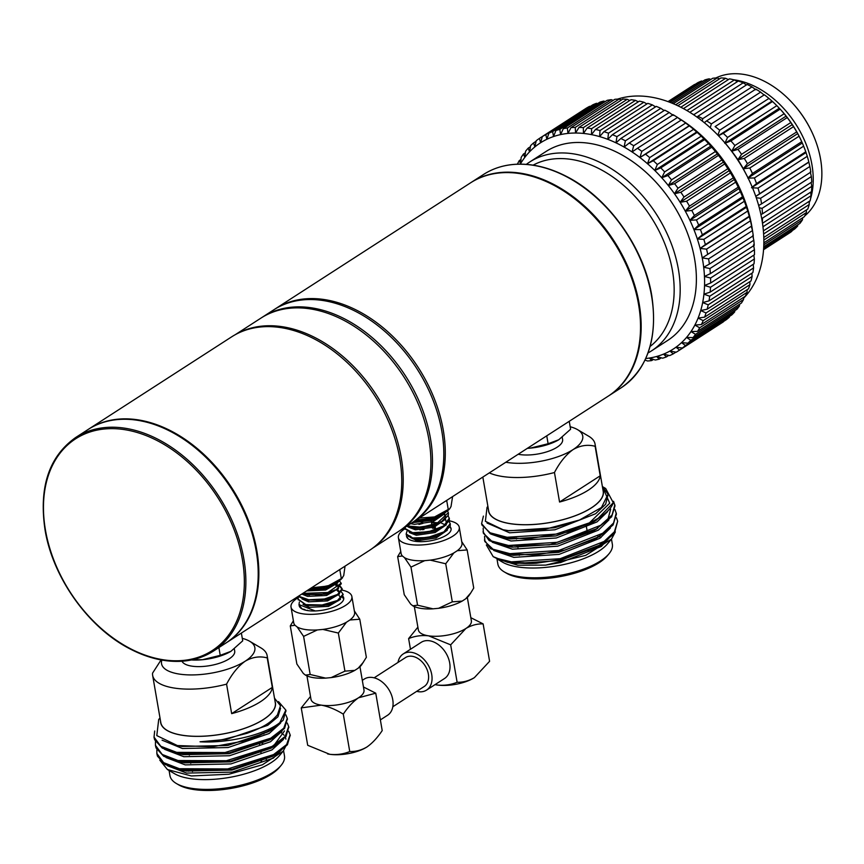 <?xml version="1.0" encoding="UTF-8"?>
<svg xmlns="http://www.w3.org/2000/svg" width="864" height="864" viewBox="0 0 864 864"><rect width="100%" height="100%" fill="white"/><g stroke="black" fill="none" stroke-linecap="round" stroke-linejoin="round"><path stroke-width="1.3" d="M745.146 172.303A83.819 58.32 -122.8 0 0 743.288 168.739A83.819 58.32 -122.8 0 0 737.867 159.721A83.819 58.32 -122.8 0 0 731.689 151.222A83.819 58.32 -122.8 0 0 730.933 150.282M761.594 217.901L762.491 218.149A88.128 61.312 57.2 0 1 762.329 222.167M759.294 207.781L762.091 208.354A88.128 61.312 57.2 0 1 762.448 213.84L760.903 214.51M756.248 197.716L760.59 198.288A88.128 61.312 57.2 0 1 761.551 203.893L758.668 205.502M718.492 135.767L723.244 133.315A88.128 61.312 57.2 0 1 727.564 137.441L724.842 143.37L730.901 140.94A88.128 61.312 57.2 0 1 734.897 145.519L731.689 151.222L737.953 149.364A88.128 61.312 57.2 0 1 741.56 154.321L737.867 159.721L744.282 158.425A88.128 61.312 57.2 0 1 747.446 163.696L743.288 168.739L749.79 168.016A88.128 61.312 57.2 0 1 752.458 173.491L747.857 178.135L754.391 177.952A88.128 61.312 57.2 0 1 756.518 183.568L751.518 187.747L758.009 188.093A88.128 61.312 57.2 0 1 759.564 193.752L755.773 196.355M744.282 158.425L793.541 126.641L790.819 122.537A88.128 61.312 -122.8 0 0 787.212 117.569L784.156 113.735A88.128 61.312 -122.8 0 0 780.16 109.156L776.822 105.656A88.128 61.312 -122.8 0 0 772.502 101.531L768.928 98.42A88.128 61.312 -122.8 0 0 764.359 94.802L715.1 126.598A88.128 61.312 57.2 0 1 719.669 130.205L717.876 135.13M704.311 122.677L706.59 120.884A88.128 61.312 57.2 0 1 711.353 123.919L710.262 127.775M696.989 117.104L697.864 116.284A88.128 61.312 57.2 0 1 702.724 118.692L702.248 121.025M692.582 114.08A88.128 61.312 57.2 0 1 693.932 114.61L693.889 114.955M763.571 249.556L792.007 230.742M763.56 249.707L789.286 233.107A88.128 61.312 -122.8 0 0 791.878 231.293M763.679 247.979L797.623 226.076L797.828 224.748M797.623 226.076A88.128 61.312 -122.8 0 1 794.545 229.1L763.614 249.07M763.819 244.76L802.483 219.812L802.656 217.793M802.483 219.812A88.128 61.312 -122.8 0 1 799.902 223.409L763.744 246.748M763.862 240.019L806.371 212.587L806.436 209.963M806.371 212.587A88.128 61.312 -122.8 0 1 804.33 216.702L763.862 242.827M763.636 233.95L809.244 204.52L809.114 201.366M809.244 204.52A88.128 61.312 -122.8 0 1 807.775 209.088L763.808 237.47M762.966 226.757L811.048 195.728L810.68 192.154M811.048 195.728A88.128 61.312 -122.8 0 1 810.184 200.686L763.398 230.872M762.491 218.149L811.75 186.365L811.112 182.434M811.75 186.365A88.128 61.312 -122.8 0 1 811.49 191.624L762.491 223.247M762.091 208.354L811.35 176.569L810.302 171.925M811.35 176.569A88.128 61.312 -122.8 0 1 811.706 182.045L762.448 213.84M760.59 198.288L809.849 166.493L808.823 161.968L759.564 193.752M755.795 196.409L808.65 162.302M809.849 166.493A88.128 61.312 -122.8 0 1 810.81 172.109L761.551 203.893M758.009 188.093L807.268 156.308L805.777 151.783L756.518 183.568M752.274 187.261L805.961 152.615M808.823 161.968A88.128 61.312 -122.8 0 0 807.268 156.308M754.391 177.952L803.639 146.167L802.31 142.992L801.716 141.707L752.458 173.491M748.073 177.995L802.31 142.992A83.819 58.32 57.2 0 1 802.861 144.288L803.11 144.893M805.777 151.783A88.128 61.312 -122.8 0 0 803.639 146.167M749.79 168.016L799.049 136.22L797.742 133.596L796.705 131.9L747.446 163.696M743.288 168.739L797.742 133.596A83.819 58.32 57.2 0 1 802.31 142.992M801.716 141.707A88.128 61.312 -122.8 0 0 799.049 136.22M737.867 159.721L792.32 124.578A83.819 58.32 57.2 0 1 797.742 133.596M796.705 131.9A88.128 61.312 -122.8 0 0 793.541 126.641M790.819 122.537L741.56 154.321M737.953 149.364L787.212 117.569M731.689 151.222L786.143 116.078A83.819 58.32 57.2 0 1 792.32 124.578M784.156 113.735L734.897 145.519M730.901 140.94L780.16 109.156L779.296 108.227L725.188 143.154M776.822 105.656L727.564 137.441M723.244 133.315L772.502 101.531M718.405 135.68L771.898 101.164M768.928 98.42L719.669 130.205M715.1 126.598L764.359 94.802M764.068 94.975L760.612 92.135L711.353 123.919M760.612 92.135A88.128 61.312 -122.8 0 0 755.849 89.1L706.59 120.884M755.914 89.77L751.982 86.908L702.724 118.692M751.982 86.908A88.128 61.312 -122.8 0 0 747.112 84.488L697.864 116.284M746.464 84.91L743.191 82.814L693.932 114.61M743.191 82.814A88.128 61.312 -122.8 0 0 738.299 81.065L689.839 112.331M737.413 81.626L734.378 79.931L686.902 110.57M734.378 79.931A88.128 61.312 -122.8 0 0 729.518 78.862L683.435 108.605M728.384 79.596L725.674 78.289L680.821 107.233M725.674 78.289A88.128 61.312 -122.8 0 0 720.943 77.933L677.83 105.754M719.507 78.851L717.217 77.922L675.659 104.738M717.217 77.922A88.128 61.312 -122.8 0 0 712.681 78.278L673.283 103.702M710.91 79.423L709.139 78.84L671.663 103.032M709.139 78.84A88.128 61.312 -122.8 0 0 704.873 79.898L670.032 102.384M702.691 81.302L701.579 81.022L669.06 102.006M701.579 81.022A88.128 61.312 -122.8 0 0 697.648 82.76L668.282 101.714M694.98 84.488L668.012 101.617M694.645 84.434A88.128 61.312 -122.8 0 0 693.716 85.018L667.991 101.617M779.803 108.767L780.235 109.231A83.819 58.32 57.2 0 1 786.143 116.078M809.179 202.813A82.35 57.294 -122.8 0 0 809.881 200.88M810.562 198.742A82.35 57.294 -122.8 0 0 733.795 79.78M728.795 79.337A82.35 57.294 -122.8 0 0 727.769 79.304M804.773 215.892A82.35 57.294 -122.8 0 0 820.573 159.149A82.35 57.294 -122.8 0 0 813.953 136.696A82.35 57.294 -122.8 0 0 791.726 102.254A82.35 57.294 -122.8 0 0 715.781 77.998M791.726 102.254L792.094 102.654A80.201 55.793 57.2 0 1 813.737 136.199L813.953 136.696M182.002 661.23A26.903 10.076 -9.8 0 0 211.237 665.377A26.903 10.076 -9.8 0 0 234.706 651.11L234.349 649.004M242.287 638.356A47.336 17.734 170.2 0 1 249.653 641.25A47.336 17.734 170.2 0 1 245.203 661.187A47.336 17.734 170.2 0 1 190.112 674.924A47.336 17.734 170.2 0 1 161.892 660.074M272.322 687.388L267.224 657.904C259.783 655.916 252.439 657.007 245.203 661.187C238.205 666.166 231.995 673.823 226.573 684.137L231.66 713.632A58.104 21.762 -9.8 0 0 272.322 687.388L231.66 713.632M267.224 657.904A58.104 21.762 -9.8 0 0 267.149 655.625A58.104 21.762 -9.8 0 0 260.777 647.806L249.653 641.25M161.082 659.923L152.572 673.132A58.104 21.762 -9.8 0 0 152.647 675.4A58.104 21.762 -9.8 0 0 226.573 684.137M152.647 675.4L160.801 722.585A58.104 21.762 -9.8 0 0 221.756 734.152A58.104 21.762 -9.8 0 0 275.303 702.81L267.149 655.625M275.054 701.384A58.234 21.816 170.2 0 1 221.767 734.195A58.234 21.816 170.2 0 1 160.553 721.159M285.919 710.64L283.165 720.198L271.436 729.886L243.95 741.031L212.576 746.766L177.368 745.556L156.794 735.599L158.717 719.474M243.95 741.031A67.241 25.186 -9.8 0 0 279.817 722.66C265.81 734.076 229.543 743.515 200.048 741.787C211.28 741.193 219.251 740.362 223.96 739.271L246.974 733.309C265.788 726.408 270.648 722.272 277.398 714.96L280.487 705.737L274.504 698.177M271.382 729.788L270.702 729.594M285.865 745.427L273.38 758.095L232.308 772.124L186.646 773.086L167.476 765.742M283.457 739.433L271.966 749.898L230.893 763.927L185.231 764.888L166.061 757.544M282.042 731.236L270.551 741.712L229.478 755.741L183.816 756.702L164.646 749.358M280.627 723.049L269.136 733.514L228.064 747.544L182.401 748.505L162.076 740.156M280.562 708.221L277.938 716.774L267.721 725.328L226.649 739.357L200.048 741.787M272.354 728.546L272.894 728.708M281.21 732.542L284.094 735.21M285.379 737.348L285.898 739.12M281.815 749.174L272.473 756.378L231.952 770.072L186.289 771.034L171.677 766.562M284.483 730.933L272.592 747.241M288.749 727.024L285.995 736.582L274.979 745.848L271.058 748.181L230.537 761.875L184.874 762.847L179.474 761.8L163.717 756.292L156.038 747.943L155.542 745.783M181.364 762.145L170.208 758.354M279.018 732.748L271.177 739.044M287.334 718.816L284.58 728.384L272.851 738.083L269.644 739.994L229.122 753.689L183.46 754.65L178.06 753.602L162.302 748.105L154.624 739.746L154.127 737.629M179.95 753.959L168.815 750.168M277.085 725.101L269.762 730.858M271.436 729.886L268.229 731.797L227.707 745.492L182.045 746.464L177.368 745.556M290.164 735.221L287.41 744.779L275.681 754.466L232.124 769.241L180.889 769.986L165.132 764.489L157.453 756.14L156.956 754.002M274.266 746.269L230.71 761.054L179.474 761.8M272.851 738.083L229.295 752.857L178.06 753.602M288.695 731.257L290.099 734.724L286.621 744.563L273.575 754.585L227.675 768.949L179.399 768.722L163.609 762.642L156.859 753.516L156.87 749.801M287.28 723.06L288.673 726.527L285.185 736.398L272.138 746.399L226.39 760.73L178.049 760.536L162.216 754.456L155.444 745.319L155.455 741.604M285.865 714.874L287.258 718.34L283.77 728.19L270.734 738.202L224.996 752.544L176.666 752.36L160.812 746.269L154.03 737.122L154.688 731.009M278.521 701.611L285.844 710.132L279.817 722.66M159.797 760.147L167.432 769.522L191.344 775.958L228.874 774.241L262.408 764.791L283.187 751.162L286.578 744.606M175.846 752.177A58.234 21.816 -9.8 0 0 175.208 752.695M167.432 769.522L174.539 773.701A58.234 21.816 -9.8 0 0 229.23 777.449A58.234 21.816 -9.8 0 0 279.504 755.568L283.187 751.162M274.19 736.992A58.234 21.816 -9.8 0 0 273.413 736.646M263.92 733.828A58.234 21.816 -9.8 0 0 263.164 733.687M175.943 752.198A58.104 21.762 -9.8 0 0 175.295 752.728M274.115 737.046A58.104 21.762 -9.8 0 0 273.326 736.7M263.812 733.882A58.104 21.762 -9.8 0 0 263.066 733.73M260.777 742.943A58.104 21.762 170.2 0 1 262.289 743.159A58.104 21.762 170.2 0 1 262.667 743.213M273.197 745.805A58.104 21.762 170.2 0 1 274.19 746.183M283.576 750.697L284.472 755.892A58.104 21.762 170.2 0 1 281.092 765.407A58.104 21.762 170.2 0 1 230.926 787.234A58.104 21.762 170.2 0 1 176.342 783.497A58.104 21.762 170.2 0 1 169.97 775.678L169.074 770.483M178.416 761.411A58.104 21.762 170.2 0 1 179.248 760.784M183.427 761.508A55.944 20.963 -9.8 0 0 182.261 762.296M176.342 783.497L178.567 784.804A55.944 20.963 -9.8 0 0 231.131 788.4A55.944 20.963 -9.8 0 0 279.428 767.383L281.092 765.407M270.875 748.17A55.944 20.963 -9.8 0 0 269.59 747.76M265.691 758.441A39.809 14.915 170.2 0 1 266.371 759.618M188.719 771.174A39.809 14.915 170.2 0 1 189.13 770.256M192.056 770.526A35.51 13.306 -9.8 0 0 192.488 771.53M260.917 762.005A35.51 13.306 -9.8 0 0 261.749 760.072M518.173 454.259A26.903 10.076 -9.8 0 0 547.582 451.58A26.903 10.076 -9.8 0 0 562.604 439.506L562.237 437.4M505.807 462.24A47.336 17.734 -9.8 0 0 573.091 449.582A47.336 17.734 -9.8 0 0 577.552 429.646A47.336 17.734 -9.8 0 0 570.186 426.751M577.552 429.646L588.665 436.201A58.104 21.762 170.2 0 1 595.048 444.02A58.104 21.762 170.2 0 1 595.123 446.299L600.21 475.794A58.104 21.762 170.2 0 1 559.559 502.027L554.461 472.532A58.104 21.762 170.2 0 1 502.729 476.539A58.104 21.762 170.2 0 1 489.326 472.878M554.461 472.532C559.753 462.359 565.963 454.712 573.091 449.582C580.36 445.414 587.704 444.312 595.123 446.299M595.048 444.02L603.191 491.206A58.104 21.762 170.2 0 1 572.886 516.575A58.104 21.762 170.2 0 1 510.872 523.724A58.104 21.762 170.2 0 1 488.689 510.991L482.836 477.068M559.559 502.027L600.21 475.794M488.441 509.555A58.234 21.816 -9.8 0 0 510.797 523.778A58.234 21.816 -9.8 0 0 574.625 516.002A58.234 21.816 -9.8 0 0 602.953 489.78M487.89 506.347L487.048 507.352L485.374 521.273L503.086 529.751L508.496 530.615L543.586 529.675L579.485 520.02L601.463 507.503L608.051 494.262L602.402 486.626M602.402 486.583L609.714 503.237L589.432 522.85A67.241 25.186 170.2 0 0 613.278 502.686L605.686 488.506L602.392 486.562M498.442 559.04L499.003 559.321M616.41 517.741L617.663 521.219L614.963 531.241L604.12 541.436L560.207 558.695L511.326 561.859L496.087 558.144L493.193 556.664L507.319 562.237L514.89 563.522L560.207 560.52L597.316 546.728L608.105 538.488M497.027 550.843L506.542 554.148M484.423 540.022L490.525 548.726L508.226 554.504L513.475 555.336L558.792 552.323L595.901 538.542L599.108 536.63L613.105 524.912L616.421 514.026L614.995 509.555M597.445 537.602L606.69 530.291M495.612 542.657L505.116 545.951M503.161 545.584L512.06 547.139L557.377 544.136L594.486 530.345L611.626 516.812L615.006 505.84L613.559 501.314M595.987 529.438L608.148 518.562L610.643 509.242M494.197 534.46L503.69 537.754M481.594 523.638L490.309 533.79L505.397 538.121L510.646 538.952L555.962 535.939L593.071 522.158L596.279 520.247L613.278 502.686M594.572 521.24L601.776 515.916M503.086 529.751L509.231 530.755L554.548 527.753L579.485 520.02M615.341 531.911L611.507 539.06L585.706 555.368L545.692 565.121L517.86 565.229L497.124 558.943M545.692 565.121L560.552 562.561L601.268 546.491L613.094 533.693M493.679 550.444L513.832 557.377L559.138 554.375L599.854 538.294L610.373 528.088M492.264 542.246L512.417 549.191L557.723 546.178L598.439 530.107L608.947 519.901M490.838 534.049L511.002 540.994L556.308 537.991L597.024 521.91L607.522 511.736M486.994 523.012L509.587 532.807L554.893 529.794L595.609 513.724L605.664 504.23L608.094 494.543M493.193 556.664L486.335 544.968M484.585 536.285L484.812 541.49L492.977 549.191L509.911 553.662L558.792 550.498L602.705 533.25L613.548 523.044L616.248 513.032M483.17 528.098L483.397 533.293L491.562 541.004L508.496 545.476L557.377 542.311L601.29 525.053L612.133 514.858L614.833 504.846M483.419 516.089L481.604 523.66L481.982 525.107L490.147 532.807L507.082 537.278L555.952 534.114L589.432 522.85M496.087 558.144A67.241 25.186 -9.8 0 0 536.371 563.22L561.319 559.472L600.523 544.817L613.634 534.233L617.663 521.23M504.565 553.781L535.453 554.98L565.088 550.044L599.108 536.63M483.008 531.835L489.11 540.529L503.161 545.594L549.536 544.86L597.694 528.444M501.736 537.397L528.347 538.888L568.35 531.986L596.279 520.247M507.319 562.237L536.371 563.22M506.909 538.229A58.234 21.816 170.2 0 1 508.162 537.408M591.052 522.083A58.234 21.816 170.2 0 1 592.499 522.374M496.962 558.857L497.858 564.073A58.104 21.762 -9.8 0 0 504.241 571.892A58.104 21.762 -9.8 0 0 520.042 576.806A58.104 21.762 -9.8 0 0 608.98 553.802A58.104 21.762 -9.8 0 0 612.36 544.288L611.474 539.104L607.403 543.964A58.234 21.816 170.2 0 1 518.27 567.032A58.234 21.816 170.2 0 1 502.427 562.097L498.161 559.58M507.017 538.25A58.104 21.762 170.2 0 1 508.27 537.419M590.954 522.137A58.104 21.762 170.2 0 1 592.412 522.418M601.916 534.514A58.104 21.762 -9.8 0 0 601.204 534.244M591.57 531.77A58.104 21.762 -9.8 0 0 589.885 531.511M512.244 545.864A58.104 21.762 -9.8 0 0 510.829 546.718M503.15 552.528A58.104 21.762 -9.8 0 0 502.578 553.09M608.98 553.802L607.327 555.779A55.944 20.963 170.2 0 1 521.683 577.94A55.944 20.963 170.2 0 1 506.466 573.199L504.241 571.892M505.98 554.018A55.944 20.963 170.2 0 1 506.866 553.23M516.035 547.106A55.944 20.963 170.2 0 1 517.709 546.232L517.957 547.679M597.856 536.274A55.944 20.963 170.2 0 1 598.946 536.63M599.054 536.663A55.944 20.963 170.2 0 1 601.085 537.43M594.335 548.176A39.809 14.915 -9.8 0 0 593.903 547.322M516.154 562.334A39.809 14.915 -9.8 0 0 516.218 562.896M524.318 563.393A35.51 13.306 170.2 0 1 523.055 562.648M589.291 549.461A35.51 13.306 170.2 0 1 588.071 551.513M568.285 421.924L569.311 421.708L570.607 429.224L558.749 439.776A32.281 12.096 170.2 0 1 558.749 439.776A32.281 12.096 170.2 0 1 530.334 448.124L527.364 448.33M527.321 448.351A32.281 12.096 -9.8 0 0 530.334 448.124L548.111 443.74L558.781 439.754M231.152 651.197A32.281 12.096 170.2 0 1 230.861 651.38A32.281 12.096 170.2 0 1 202.435 659.729A32.281 12.096 170.2 0 1 191.398 659.966M192.056 659.826L202.435 659.729L220.223 655.344L230.882 651.359L242.719 640.818L241.412 633.312L240.775 633.442M219.478 647.19L218.57 647.773M218.927 647.827L220.223 655.344M213.484 651.056L225.817 643.097A127.073 88.409 -122.8 0 0 231.196 488.376A127.073 88.409 -122.8 0 0 88.009 429.548L75.676 437.508A127.073 88.409 57.2 0 1 218.862 496.346A127.073 88.409 57.2 0 1 213.484 651.056C203.526 657.439 192.208 660.874 179.528 661.36C163.652 661.846 147.366 657.806 130.669 649.231C88.862 628.268 52.79 577.94 45.036 529.805C38.772 487.253 48.978 456.484 75.676 437.508M255.604 597.91A126.457 87.977 -122.8 0 0 141.448 421.016M226.141 642.881A127.073 88.409 -122.8 0 0 226.465 642.676A127.073 88.409 -122.8 0 0 231.844 487.966A127.073 88.409 -122.8 0 0 88.657 429.127A127.073 88.409 -122.8 0 0 88.333 429.332M226.465 642.676L369.36 550.454A127.073 88.409 -122.8 0 0 374.738 395.744A127.073 88.409 -122.8 0 0 231.552 336.906L88.657 429.127M373.831 547.279A126.943 88.312 -122.8 0 0 376.229 394.783A126.943 88.312 -122.8 0 0 236.282 334.141M372.751 548.111L398.552 531.457A126.943 88.312 -122.8 0 0 403.92 376.909A126.943 88.312 -122.8 0 0 260.885 318.146L235.084 334.789M399.33 530.95A126.943 88.312 -122.8 0 0 400.118 530.453A126.943 88.312 -122.8 0 0 405.486 375.905A126.943 88.312 -122.8 0 0 262.451 317.131A126.943 88.312 -122.8 0 0 261.673 317.639M400.118 530.453L411.469 523.12A126.943 88.312 -122.8 0 0 416.837 368.582A126.943 88.312 -122.8 0 0 273.802 309.809L262.451 317.131M412.193 522.644A126.943 88.312 -122.8 0 0 412.938 522.18A126.943 88.312 -122.8 0 0 418.306 367.632A126.943 88.312 -122.8 0 0 275.27 308.858A126.943 88.312 -122.8 0 0 274.547 309.334M412.938 522.18L608.18 396.176A126.943 88.312 -122.8 0 0 613.548 241.628A126.943 88.312 -122.8 0 0 470.513 182.866L275.27 308.858M633.668 364.554A126.457 87.977 -122.8 0 0 613.915 241.391A126.457 87.977 -122.8 0 0 509.836 172.66M608.504 395.971A126.943 88.312 -122.8 0 0 608.828 395.755A126.943 88.312 -122.8 0 0 614.196 241.218A126.943 88.312 -122.8 0 0 471.161 182.444A126.943 88.312 -122.8 0 0 470.837 182.65M546.264 436.136L547.7 435.208M546.815 436.223L548.111 443.74M650.095 346.453A108.065 75.179 -122.8 0 0 672.462 270.691A108.065 75.179 -122.8 0 0 533.099 165.154M526.327 164.365A112.363 78.17 57.2 0 1 529.675 162.032A112.363 78.17 57.2 0 1 618.084 173.286A112.363 78.17 57.2 0 1 678.424 269.514A112.363 78.17 57.2 0 1 651.532 350.86A112.363 78.17 57.2 0 1 648.022 352.944M720.079 137.452L720.457 137.851A117.439 81.713 57.2 0 1 752.155 186.97L752.371 187.477A119.599 83.203 -122.8 0 0 720.079 137.452A119.599 83.203 -122.8 0 0 617.447 99.155M743.623 298.22A119.599 83.203 -122.8 0 0 761.983 220.072A119.599 83.203 -122.8 0 0 752.371 187.477M753.376 238.324A119.599 83.203 -122.8 0 0 753.149 235.84M752.717 232.103A119.599 83.203 -122.8 0 0 678.035 117.806M672.862 114.869A119.599 83.203 -122.8 0 0 671.458 114.124M651.532 350.86L667.742 340.394A112.363 78.17 -122.8 0 0 672.494 203.591A112.363 78.17 -122.8 0 0 545.886 151.567L529.675 162.032M645.743 358.538A122.634 85.32 -122.8 0 0 649.393 358.052A122.634 85.32 -122.8 0 0 656.608 356.486A122.634 85.32 -122.8 0 0 663.476 354.143A122.634 85.32 -122.8 0 0 669.946 351.043A122.634 85.32 -122.8 0 0 675.972 347.198A122.634 85.32 -122.8 0 0 681.512 342.652A122.634 85.32 -122.8 0 0 686.534 337.424A122.634 85.32 -122.8 0 0 690.995 331.549A122.634 85.32 -122.8 0 0 694.861 325.08A122.634 85.32 -122.8 0 0 698.112 318.06A122.634 85.32 -122.8 0 0 700.715 310.532A122.634 85.32 -122.8 0 0 702.67 302.551A122.634 85.32 -122.8 0 0 703.944 294.17A122.634 85.32 -122.8 0 0 704.549 285.455A122.634 85.32 -122.8 0 0 704.462 276.458A122.634 85.32 -122.8 0 0 703.685 267.246A122.634 85.32 -122.8 0 0 702.238 257.893A122.634 85.32 -122.8 0 0 700.11 248.454A122.634 85.32 -122.8 0 0 697.334 238.993A122.634 85.32 -122.8 0 0 693.922 229.586A122.634 85.32 -122.8 0 0 689.904 220.288A122.634 85.32 -122.8 0 0 685.292 211.172A122.634 85.32 -122.8 0 0 680.141 202.306A122.634 85.32 -122.8 0 0 674.471 193.741A122.634 85.32 -122.8 0 0 668.326 185.544A122.634 85.32 -122.8 0 0 661.748 177.779A122.634 85.32 -122.8 0 0 654.793 170.478A122.634 85.32 -122.8 0 0 647.492 163.717A122.634 85.32 -122.8 0 0 639.911 157.529A122.634 85.32 -122.8 0 0 632.092 151.956A122.634 85.32 -122.8 0 0 624.1 147.053A122.634 85.32 -122.8 0 0 615.989 142.841A122.634 85.32 -122.8 0 0 607.813 139.342A122.634 85.32 -122.8 0 0 599.627 136.609A122.634 85.32 -122.8 0 0 591.494 134.633A122.634 85.32 -122.8 0 0 583.459 133.434A122.634 85.32 -122.8 0 0 575.597 133.024A122.634 85.32 -122.8 0 0 567.95 133.412A122.634 85.32 -122.8 0 0 560.585 134.59A122.634 85.32 -122.8 0 0 553.532 136.555A122.634 85.32 -122.8 0 0 546.858 139.277A122.634 85.32 -122.8 0 0 540.605 142.754A122.634 85.32 -122.8 0 0 534.816 146.945A122.634 85.32 -122.8 0 0 529.535 151.837A122.634 85.32 -122.8 0 0 524.794 157.399A122.634 85.32 -122.8 0 0 520.625 163.566A122.634 85.32 -122.8 0 0 520.29 164.138M517.374 164.192A126.943 88.312 57.2 0 1 519.286 160.574L520.625 163.566L521.143 157.464A126.943 88.312 57.2 0 1 523.454 154.04L524.794 157.399L525.604 151.211A126.943 88.312 57.2 0 1 528.228 148.133L529.535 151.837L530.636 145.627A126.943 88.312 57.2 0 1 533.574 142.916L534.816 146.945L536.231 140.724A126.943 88.312 57.2 0 1 539.449 138.391L540.605 142.754L542.344 136.544A126.943 88.312 57.2 0 1 545.81 134.622L546.858 139.277L548.921 133.132A126.943 88.312 57.2 0 1 552.625 131.62L553.532 136.555L555.919 130.496A126.943 88.312 57.2 0 1 559.829 129.406L560.585 134.59L563.306 128.65A126.943 88.312 57.2 0 1 567.389 128.002L567.95 133.412L571.007 127.624A126.943 88.312 57.2 0 1 575.24 127.408L575.597 133.024L578.977 127.418A126.943 88.312 57.2 0 1 583.33 127.634L583.459 133.434L587.153 128.023A126.943 88.312 57.2 0 1 591.602 128.682L591.494 134.633L595.501 129.449A126.943 88.312 57.2 0 1 600.005 130.54L599.627 136.609L603.936 131.674A126.943 88.312 57.2 0 1 608.472 133.196L607.813 139.342L612.414 134.698A126.943 88.312 57.2 0 1 616.939 136.631L615.989 142.841L620.87 138.488A126.943 88.312 57.2 0 1 625.363 140.821L624.1 147.053L629.24 143.024A126.943 88.312 57.2 0 1 633.668 145.746L632.092 151.956L637.481 148.262A126.943 88.312 57.2 0 1 641.812 151.351L639.911 157.529L645.516 154.181A126.943 88.312 57.2 0 1 649.717 157.604L647.492 163.717L653.303 160.726A126.943 88.312 57.2 0 1 657.342 164.473L654.793 170.478L660.776 167.864A126.943 88.312 57.2 0 1 664.632 171.904L661.748 177.779L667.894 175.532A126.943 88.312 57.2 0 1 671.544 179.842L668.326 185.544L674.6 183.686A126.943 88.312 57.2 0 1 678.002 188.222L674.471 193.741L680.854 192.262A126.943 88.312 57.2 0 1 683.996 197.014L680.141 202.306L686.599 201.204A126.943 88.312 57.2 0 1 689.461 206.118L685.292 211.172L691.805 210.449A126.943 88.312 57.2 0 1 694.364 215.503L689.904 220.288L696.438 219.931A126.943 88.312 57.2 0 1 698.663 225.083L693.922 229.586L700.456 229.586A126.943 88.312 57.2 0 1 702.346 234.803L697.334 238.993L703.836 239.35A126.943 88.312 57.2 0 1 705.37 244.588L700.11 248.454L706.558 249.134A126.943 88.312 57.2 0 1 707.724 254.372L702.238 257.893L708.588 258.898A126.943 88.312 57.2 0 1 709.398 264.082L703.685 267.246L709.927 268.553A126.943 88.312 57.2 0 1 710.359 273.65L704.462 276.458L710.564 278.035A126.943 88.312 57.2 0 1 710.618 283.025L704.549 285.455L710.489 287.28A126.943 88.312 57.2 0 1 710.165 292.118L703.944 294.17L709.711 296.233A126.943 88.312 57.2 0 1 708.998 300.877L702.67 302.551L708.221 304.819A126.943 88.312 57.2 0 1 707.141 309.236L700.715 310.532L706.039 312.973A126.943 88.312 57.2 0 1 704.592 317.142L698.112 318.06L703.188 320.652A126.943 88.312 57.2 0 1 701.384 324.54L694.861 325.08L699.667 327.791A126.943 88.312 57.2 0 1 697.529 331.376L690.995 331.549L695.52 334.346A126.943 88.312 57.2 0 1 693.058 337.597L686.534 337.424L690.768 340.276A126.943 88.312 57.2 0 1 687.992 343.17L681.512 342.652L685.444 345.524A126.943 88.312 57.2 0 1 682.376 348.041L675.972 347.198L679.59 350.06A126.943 88.312 57.2 0 1 678.24 350.957A126.943 88.312 57.2 0 1 676.253 352.188L669.946 351.043L673.24 353.862A126.943 88.312 57.2 0 1 669.654 355.579L663.476 354.143L666.446 356.897A126.943 88.312 57.2 0 1 662.645 358.193L656.608 356.486L659.254 359.132A126.943 88.312 57.2 0 1 655.247 360.007L649.393 358.052L651.704 360.569A126.943 88.312 57.2 0 1 647.536 361.001L645.041 360.05M644.771 360.601L645.408 360.191M651.704 360.569L653.486 359.424M659.254 359.132L661.295 357.815M666.446 356.897L668.79 355.385M673.24 353.862L675.929 352.134M679.59 350.06L723.535 321.484M678.24 350.957L722.12 322.65A126.943 88.312 -122.8 0 0 723.47 321.754M685.444 345.524L729.324 317.207L729.497 316.386M729.324 317.207A126.943 88.312 -122.8 0 1 726.257 319.734L682.376 348.041M690.768 340.276L734.648 311.958L734.854 310.63M734.648 311.958A126.943 88.312 -122.8 0 1 731.862 314.852L687.992 343.17M695.52 334.346L739.4 306.029L739.595 304.225M739.4 306.029A126.943 88.312 -122.8 0 1 736.927 309.29L693.058 337.597M699.667 327.791L743.548 299.473A126.943 88.312 -122.8 0 1 741.398 303.059L697.529 331.376M743.548 299.473L743.688 297.238M703.188 320.652L747.058 292.334A126.943 88.312 -122.8 0 1 745.265 296.233L701.384 324.54M747.058 292.334L747.122 289.71M706.039 312.973L749.92 284.656A126.943 88.312 -122.8 0 1 748.472 288.835L704.592 317.142M749.92 284.656L749.855 281.675M708.221 304.819L752.101 276.502A126.943 88.312 -122.8 0 1 751.021 280.919L707.141 309.236M752.101 276.502L751.896 273.197M709.711 296.233L753.581 267.916A126.943 88.312 -122.8 0 1 752.879 272.56L708.998 300.877M753.581 267.916L753.214 264.33M710.489 287.28L754.369 258.973A126.943 88.312 -122.8 0 1 754.034 263.801L710.165 292.118M754.369 258.973L753.818 255.139M710.564 278.035L754.445 249.718A126.943 88.312 -122.8 0 1 754.488 254.707L710.618 283.025M754.445 249.718L753.527 244.793M709.927 268.553L753.808 240.235A126.943 88.312 -122.8 0 1 754.24 245.344L710.359 273.65M753.808 240.235L752.76 235.58M708.588 258.898L752.468 230.58A126.943 88.312 -122.8 0 1 753.268 235.764L709.398 264.082M752.468 230.58L751.302 226.228M706.558 249.134L750.427 220.817A126.943 88.312 -122.8 0 1 751.604 226.055L707.724 254.372M750.427 220.817L749.25 216.27L705.37 244.588M700.11 248.454L749.185 216.788M749.25 216.27A126.943 88.312 -122.8 0 0 747.716 211.032L746.226 206.485L702.346 234.803M703.836 239.35L747.716 211.032M697.334 238.993L746.41 207.328M746.226 206.485A126.943 88.312 -122.8 0 0 744.336 201.269L742.543 196.765L698.663 225.083M700.456 229.586L744.336 201.269M693.922 229.586L742.997 197.921M742.543 196.765A126.943 88.312 -122.8 0 0 742.284 196.16A126.943 88.312 -122.8 0 0 740.308 191.624L738.234 187.186L694.364 215.503M696.438 219.931L740.308 191.624M689.904 220.288L738.968 188.622A122.634 85.32 57.2 0 1 741.863 195.156L742.284 196.16M738.234 187.186A126.943 88.312 -122.8 0 0 735.685 182.142L733.331 177.811L689.461 206.118M691.805 210.449L735.685 182.142M685.292 211.172L734.368 179.507A122.634 85.32 57.2 0 1 738.968 188.622M733.331 177.811A126.943 88.312 -122.8 0 0 730.48 172.886L727.866 168.696L683.996 197.014M686.599 201.204L730.48 172.886M680.141 202.306L729.216 170.64A122.634 85.32 57.2 0 1 734.368 179.507M727.866 168.696A126.943 88.312 -122.8 0 0 724.723 163.944L721.883 159.916L678.002 188.222M680.854 192.262L724.723 163.944M674.471 193.741L723.546 162.076A122.634 85.32 57.2 0 1 729.216 170.64M721.883 159.916A126.943 88.312 -122.8 0 0 718.481 155.369L715.414 151.524L671.544 179.842M674.6 183.686L718.481 155.369M668.326 185.544L717.401 153.878A122.634 85.32 57.2 0 1 723.546 162.076M715.414 151.524A126.943 88.312 -122.8 0 0 711.774 147.215L708.512 143.586L664.632 171.904M667.894 175.532L711.774 147.215M661.748 177.779L710.824 146.102A122.634 85.32 57.2 0 1 717.401 153.878M708.512 143.586A126.943 88.312 -122.8 0 0 708.026 143.057A126.943 88.312 -122.8 0 0 704.657 139.547L701.222 136.166L657.342 164.473M660.776 167.864L704.657 139.547M654.793 170.478L703.858 138.812M701.222 136.166A126.943 88.312 -122.8 0 0 697.172 132.408L693.598 129.298L649.717 157.604M653.303 160.726L697.172 132.408M647.492 163.717L696.568 132.052M693.598 129.298A126.943 88.312 -122.8 0 0 689.386 125.863L685.681 123.034L641.812 151.351M645.516 154.181L689.386 125.863M639.911 157.529L688.975 125.863M685.681 123.034A126.943 88.312 -122.8 0 0 681.35 119.945L637.481 148.262M681.167 120.29L677.549 117.428L633.668 145.746M677.549 117.428A126.943 88.312 -122.8 0 0 673.121 114.707L629.24 143.024M673.175 115.387L669.244 112.514L625.363 140.821M669.244 112.514A126.943 88.312 -122.8 0 0 664.74 110.171L620.87 138.488M664.146 110.56L660.82 108.324L616.939 136.631M660.82 108.324A126.943 88.312 -122.8 0 0 656.284 106.38L612.414 134.698M655.549 106.855L652.352 104.879L608.472 133.196M652.352 104.879A126.943 88.312 -122.8 0 0 647.816 103.367L603.936 131.674M646.92 103.939L643.885 102.233L600.005 130.54M643.885 102.233A126.943 88.312 -122.8 0 0 639.371 101.131L595.501 129.449M638.323 101.812L635.483 100.364L591.602 128.682M635.483 100.364A126.943 88.312 -122.8 0 0 631.033 99.706L587.153 128.023M629.791 100.505L627.21 99.328L583.33 127.634M627.21 99.328A126.943 88.312 -122.8 0 0 622.847 99.101L578.977 127.418M621.41 100.03L619.121 99.09L575.24 127.408M619.121 99.09A126.943 88.312 -122.8 0 0 614.876 99.306L571.007 127.624M613.213 100.386L611.258 99.684L567.389 128.002M611.258 99.684A126.943 88.312 -122.8 0 0 607.176 100.332L563.306 128.65M605.264 101.574L603.709 101.088L559.829 129.406M603.709 101.088A126.943 88.312 -122.8 0 0 599.8 102.179L555.919 130.496M597.607 103.594L596.495 103.302L552.625 131.62M596.495 103.302A126.943 88.312 -122.8 0 0 592.801 104.814L548.921 133.132M590.296 106.434L545.81 134.622M589.68 106.304A126.943 88.312 -122.8 0 0 586.224 108.238L542.344 136.544M583.351 110.084L539.449 138.391M536.112 141.275L533.574 142.916M530.442 146.707L528.228 148.133M525.388 152.788L523.454 154.04M520.97 159.484L519.286 160.574M708.026 143.057L708.761 143.856A122.634 85.32 57.2 0 1 710.824 146.102M308.61 589.669L335.977 584.086L340.103 580.122M302.162 593.827L304.873 594.529L321.386 594.572L336.917 589.54L341.194 583.535M298.21 596.376L305.813 599.983L321.754 600.113L337.867 595.004L342.22 589.367L340.211 586.904M337.37 585.781L335.88 585.457M333.936 585.166L332.618 585.058M298.112 599.4L306.763 605.448L324 605.372L338.807 600.469L343.084 594.486M334.876 590.641L333.558 590.522M310.403 594.508L309.053 595.091M299.063 604.897L302.044 608.904A22.594 8.467 170.2 0 1 299.182 605.642A22.594 8.467 170.2 0 1 299.16 605.48M299.354 602.057L298.998 604.584L315.23 610.956A22.594 8.467 170.2 0 1 302.044 608.904M310.392 589.086L327.586 586.85L339.055 580.889M302.821 593.395L327.942 592.477L341.161 583.232L339.574 581.051M298.534 596.171L308.772 599.778L324.475 598.979L337.586 594.432L342.112 588.697L340.513 586.516M334.681 584.615L333.817 584.507M298.404 596.592L298.058 599.119L305.824 604.606L322.186 604.962L337.478 600.48L343.051 594.162L341.453 591.98M335.632 590.08L334.757 589.972M308.945 594.421L307.778 594.972M302.076 608.926L304.916 609.563M308.297 589.864L325.436 588.643L335.977 584.086M334.8 584.744L337.262 582.023M302.724 593.46L306.191 594.756M304.873 594.529L326.376 594.097L336.917 589.54M335.74 590.209L338.213 587.477L338.375 586.17L336.971 584.312M303.35 598.741L307.13 600.221M305.813 599.983L327.326 599.562L337.867 595.004M336.679 595.663L339.152 592.942L339.314 591.624L337.91 589.777M324.994 588.222L323.492 588.406M306.428 594.151L305.716 594.626M304.301 604.206L308.07 605.675M306.763 605.448L328.266 605.027L338.807 600.469M337.619 601.128L340.092 598.396L340.254 597.089L338.861 595.231M325.922 593.687L324.443 593.87M307.368 599.605L306.655 600.091M306.655 590.922L325.674 590.004L337.63 582.973M301.795 594.065L307.53 596.376L326.614 595.469L338.58 588.427M338.375 586.872L336.215 585.144M334.886 584.68L333.958 584.442M302.054 598.914L308.48 601.83L327.564 600.923L339.52 593.892M339.314 592.337L337.165 590.609M335.837 590.134L334.908 589.896M308.556 594.389L307.573 594.94M303.005 604.368L309.42 607.295L328.504 606.388L340.459 599.357M336.776 595.598L335.848 595.361M309.496 599.854L308.513 600.404M343.732 598.849L342.403 597.434M336.582 595.544L335.707 595.436M309.884 599.886L308.718 600.426M354.359 610.934L359.78 619.229L366.358 657.32L361.778 664.61A30.877 11.567 170.2 0 1 358.225 668.164L354.802 670.378A30.877 11.567 170.2 0 1 331.193 677.592L325.652 678.121A30.877 11.567 170.2 0 1 305.456 675.119L303.329 673.445L296.86 663.995L290.282 625.903L293.393 620.795M363.431 662.159L358.225 668.164M354.802 670.378L344.93 671.144L331.193 677.592M325.652 678.121L310.176 674.492L305.456 675.119M290.282 625.903L295.013 625.277L297.14 626.951A30.877 11.567 -9.8 0 0 305.521 629.554A30.877 11.567 -9.8 0 0 317.326 629.953L322.877 629.424L338.342 633.053L344.93 671.144M297.14 626.951L303.599 636.39L317.326 629.953M310.176 674.492L303.599 636.39M322.877 629.424A30.877 11.567 170.2 0 0 346.486 622.21L338.342 633.053M359.78 619.229L349.898 619.996A30.877 11.567 170.2 0 0 354.586 612.274L351.875 596.549A30.877 11.567 170.2 0 1 335.761 610.027A30.877 11.567 170.2 0 1 302.81 613.829A30.877 11.567 170.2 0 1 291.017 607.057A30.877 11.567 170.2 0 1 298.058 597.737M295.013 625.277A30.877 11.567 170.2 0 1 293.728 622.782L291.017 607.057M306.85 610.438A30.877 11.567 170.2 0 1 307.422 610.211M342.241 590.155A30.877 11.567 170.2 0 1 351.875 596.549M342.986 596.376A22.594 8.467 170.2 0 1 343.71 597.953A22.594 8.467 170.2 0 1 315.23 610.956M339.012 570.046L339.908 569.462M345.038 566.158L343.732 575.554L341.42 578.977A26.903 10.076 170.2 0 1 327.737 586.062A26.903 10.076 170.2 0 1 309.452 589.118M342.49 577.94L327.737 586.062L311.472 587.812M341.302 578.491L339.865 570.121M359.953 666.716L363.992 690.077A26.903 10.076 170.2 0 1 358.506 697.788A26.903 10.076 170.2 0 1 321.246 705.132A26.903 10.076 170.2 0 1 310.975 699.235L306.947 675.875M362.308 680.346L364.262 679.082A21.514 14.969 57.2 0 1 381.197 681.232A21.514 14.969 57.2 0 1 392.753 699.667A21.514 14.969 57.2 0 1 387.601 715.241L380.365 719.906M366.282 747.382A26.903 10.076 170.2 0 1 366.109 747.49A26.903 10.076 170.2 0 1 329.735 754.294A26.903 10.076 170.2 0 1 328.234 754.034A26.903 10.076 170.2 0 1 327.532 753.883M343.289 714.139C335.718 709.474 328.374 706.471 321.246 705.132L301.244 707.886L307.703 745.286L329.735 754.294C336.766 755.06 343.429 754.142 349.747 751.54C355.73 751.723 361.476 750.19 366.995 746.939C372.308 743.224 377.384 737.77 382.212 730.588L375.754 693.187L358.506 697.788C353.095 701.59 348.019 707.044 343.289 714.139L349.747 751.54M366.109 747.49L366.995 746.939M301.244 707.886L310.5 696.47M363.452 686.977L375.754 693.187M374.144 677.83L405.562 657.547A17.215 11.977 57.2 0 1 419.105 659.275A17.215 11.977 57.2 0 1 428.35 674.017A17.215 11.977 57.2 0 1 424.235 686.48L392.818 706.752M398.012 662.418A21.514 14.969 57.2 0 1 403.229 653.94A21.514 14.969 57.2 0 1 420.163 656.089A21.514 14.969 57.2 0 1 431.719 674.514A21.514 14.969 57.2 0 1 426.568 690.098A21.514 14.969 57.2 0 1 416.686 691.351M417.874 627.167L408.618 638.593C414.904 635.99 421.578 635.072 428.63 635.839L450.662 644.846L465.88 628.495C471.452 625.234 477.198 623.7 483.127 623.894L489.596 661.295L474.368 677.646C468.839 680.897 463.082 682.43 457.121 682.247C450.878 684.839 444.204 685.757 437.119 684.99A26.903 10.076 -9.8 0 0 473.461 678.208M435.056 684.623L437.119 684.99A26.903 10.076 170.2 0 1 435.618 684.731M426.568 690.098L444.539 678.499A21.514 14.969 -122.8 0 0 449.69 662.926A21.514 14.969 -122.8 0 0 438.134 644.49A21.514 14.969 -122.8 0 0 421.2 642.341L403.229 653.94M474.368 677.646L473.504 678.175M408.618 638.593L410.465 649.264M450.662 644.846L457.121 682.247M483.127 623.894L470.826 617.684M414.32 606.582L418.36 629.942A26.903 10.076 -9.8 0 0 428.63 635.839A26.903 10.076 -9.8 0 0 465.88 628.495A26.903 10.076 -9.8 0 0 471.366 620.784L467.327 597.424M446.893 500.256L446.807 501.109L445.738 501.001M418.867 518.346L419.71 517.806M419.742 518.033L434.549 516.942L448.254 509.468L446.807 501.109M448.254 509.468L449.712 508.799L451.03 506.509L452.596 496.584M416.567 519.826A26.903 10.076 -9.8 0 0 434.549 516.942A26.903 10.076 -9.8 0 0 448.805 509.684L449.712 508.799M444.485 513.81L433.21 521.618L414.439 524.351L410.67 523.638M444.15 514.458L445.586 516.326M445.435 519.275L434.149 527.083L415.379 529.805L408.434 527.116M434.646 516.92L438.912 517.417M446.375 524.729L435.089 532.537L416.318 535.27L409.385 532.58M411.61 527.807L412.42 527.256M418.943 524.448L422.885 523.411M431.428 522.342L439.852 522.882M441.72 523.314L445.252 524.804M447.314 530.194L436.039 538.002L417.269 540.734L410.022 537.3M412.549 533.272L413.294 532.764M419.882 529.902L423.824 528.876M432.378 527.807L435.467 528.174L435.208 526.694M443.869 513.162L440.024 516.845M446.548 511.52L441.169 516.197L432.972 520.258L412.128 522.688M444.582 513.734L445.435 517.266L440.975 522.299M448.362 513.011L448.319 515.246L442.12 521.651L433.912 525.712L415.141 528.444L406.534 526.306M411.804 527.861L409.072 526.651M439.7 516.272L440.543 516.488M445.522 519.188L446.375 522.731L441.914 527.764M449.312 518.486L449.258 520.711L443.059 527.116L434.862 531.176L416.092 533.909L410.119 532.192M421.211 522.374L422.647 522.05M440.618 521.726L441.493 521.942M447.422 526.554L447.314 528.196L442.854 533.228M450.252 523.951L450.209 526.176L443.999 532.58L435.802 536.641L417.031 539.363L412.355 538.553L406.231 534.352M413.683 538.78L409.774 535.874M422.161 527.839L423.587 527.504M432.14 526.435L434.095 526.403L434.246 525.593M434.214 527.062L434.333 527.774M441.169 516.197L433.89 519.502L412.312 522.569M442.12 521.651L434.84 524.956L412.884 527.99L410.465 527.634M443.059 527.116L435.78 530.42L413.824 533.455L411.415 533.099L405.292 528.908M413.856 521.575L419.807 519.664M430.682 518L437.551 518.054M443.999 532.58L436.72 535.885L414.774 538.92L412.355 538.553M412.668 527.969L413.953 527.396M434.905 524.934L434.635 523.368L434.322 525.139M445.176 512.417L435.488 518.184L413.23 521.986M447.487 510.818L448.319 512.665L436.925 523.433L421.373 527.213L407.074 525.949M448.081 515.894L449.269 518.162L443.891 525.874L428.684 531.727L412.636 532.688L405.216 528.595L405.4 527.04M449.032 521.348L450.209 523.606L443.912 531.868L427.831 537.494L412.592 537.948L406.156 534.006L406.912 531.425M431.514 522.796L439.679 522.968M449.971 526.813L451.116 528.865M407.29 537.937L407.862 536.89M412.646 533.196L413.467 532.786M422.442 529.718L423.911 529.384M432.454 528.26L435.467 528.174M438.836 523.368A22.594 8.467 -9.8 0 0 434.581 523.368M406.523 535.464A22.594 8.467 -9.8 0 0 406.555 536.35A22.594 8.467 -9.8 0 0 430.261 540.842A22.594 8.467 -9.8 0 0 451.084 528.66A22.594 8.467 -9.8 0 0 450.014 526.694M405.324 529.243L405.216 528.595A30.877 11.567 -9.8 0 0 398.39 537.764A30.877 11.567 -9.8 0 0 430.79 543.899A30.877 11.567 -9.8 0 0 459.248 527.245A30.877 11.567 -9.8 0 0 449.237 520.787M430.25 560.131L445.727 563.76L453.859 552.917A30.877 11.567 -9.8 0 1 430.25 560.131L424.71 560.66A30.877 11.567 170.2 0 1 404.514 557.658L402.386 555.984L397.656 556.61L404.244 594.702L410.702 604.152L412.83 605.826L417.56 605.189L433.026 608.828L438.577 608.299L452.304 601.852L462.175 601.085A30.877 11.567 -9.8 0 1 438.577 608.299M459.248 527.245L461.97 542.981A30.877 11.567 -9.8 0 1 457.283 550.703L467.154 549.936L461.732 541.642M423.522 538.11A30.877 11.567 -9.8 0 0 420.098 539.071M418.781 539.482A30.877 11.567 -9.8 0 0 415.768 540.54M424.71 560.66L410.972 567.097L404.514 557.658M400.766 551.502L397.656 556.61M398.39 537.764L401.112 553.489A30.877 11.567 -9.8 0 0 402.386 555.984M410.972 567.097L417.56 605.189M445.727 563.76L452.304 601.852M467.154 549.936L473.731 588.028L470.815 592.866L465.599 598.871L462.175 601.085M465.599 598.871A30.877 11.567 -9.8 0 0 469.152 595.318L470.567 593.233M412.83 605.826A30.877 11.567 -9.8 0 0 433.026 608.828M651.542 295.898A126.943 88.312 -122.8 0 0 583.384 187.196A126.943 88.312 -122.8 0 0 483.505 174.485C493.452 168.102 504.76 164.668 517.428 164.192C533.272 163.696 549.547 167.735 566.233 176.299C607.986 197.24 644.015 247.514 651.758 295.596C658.022 338.105 647.827 368.842 621.162 387.796A126.943 88.312 -122.8 0 0 651.542 295.898M45.446 530.042A126.004 87.664 -122.8 0 0 210.384 651.726A126.004 87.664 -122.8 0 0 175.943 452.326A126.004 87.664 -122.8 0 0 45.446 530.042M346.486 622.21L349.898 619.996M432.821 536.339L436.396 535.993M457.283 550.703L453.859 552.917M159.991 717.952L158.728 719.464M272.473 756.378L275.681 754.466M184.55 770.71L180.889 769.986M154.03 737.122L154.202 738.126M155.444 745.319L155.617 746.323M156.859 753.516L157.032 754.51M285.844 710.132L286.016 711.137M287.269 718.34L287.442 719.334M288.684 726.527L288.857 727.52M290.099 734.724L290.272 735.718M189.173 754.132L189.346 755.125M190.588 762.318L190.76 763.312M259.405 743.494L259.578 744.487M260.82 751.691L260.993 752.684M608.159 494.91L608.051 494.262M600.523 544.817L597.316 546.728M516.283 538.002L516.456 538.996M519.113 554.386L519.286 555.379M586.008 524.459L586.181 525.463M586.246 525.809L587.66 533.995M588.838 540.842L589.01 541.836M483.505 174.485L471.161 182.444M621.162 387.796L608.828 395.755M343.17 594.821L343.051 594.151M342.22 589.367L342.112 588.697M341.28 583.902L341.161 583.232M299.106 605.243L298.998 604.584M298.166 599.778L298.048 599.119M413.856 533.585L411.415 533.099M450.328 524.286L450.209 523.606M449.388 518.821L449.269 518.162M448.438 513.367L448.319 512.665M406.274 534.708L406.156 534.006M422.55 521.521L422.669 522.191M423.49 526.954L423.619 527.656M423.706 528.174L423.943 529.535M424.451 532.472L424.559 533.11M430.682 517.979L431.093 520.387M431.179 520.852L432.032 525.852M432.119 526.306L432.356 527.677M432.875 530.669L432.983 531.306M314.863 589.01L314.982 589.68M315.814 594.475L315.922 595.134M316.753 599.94L316.872 600.599M323.406 587.887L323.525 588.557M324.356 593.352L324.464 594.011M325.296 598.817L325.404 599.476"/></g></svg>
